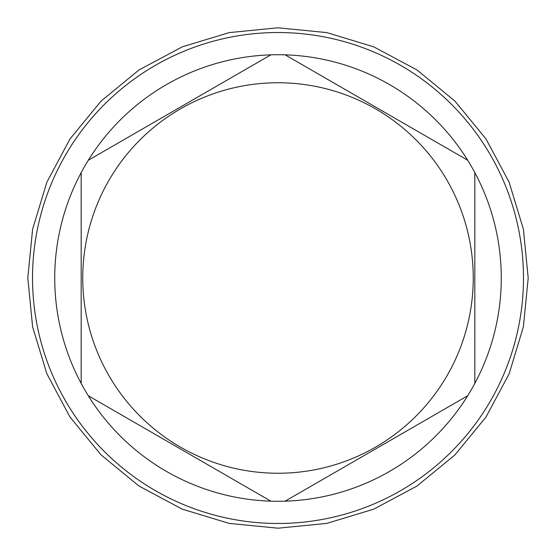 <?xml version="1.0" encoding="UTF-8"?>
<svg xmlns="http://www.w3.org/2000/svg" width="556" height="556" viewBox="0 0 556 556"><rect width="100%" height="100%" fill="white"/><g stroke="black" fill="none" stroke-linecap="round" stroke-linejoin="round"><path stroke-width="0.83" d="M278 523.474A245.474 245.474 0 0 0 523.474 278A245.474 245.474 0 0 0 278 32.526A245.474 245.474 0 0 0 32.526 278A245.474 245.474 0 0 0 278 523.474M88.3 395.747A223.276 223.276 0 0 0 285.124 501.164L467.7 395.747A223.276 223.276 0 0 0 474.824 383.411L474.824 172.589A223.276 223.276 0 0 0 467.7 160.253L285.124 54.842A223.276 223.276 0 0 0 88.3 395.747L270.876 501.164M270.876 54.842L88.3 160.253M278 473.246A195.246 195.246 0 0 0 473.246 278A195.246 195.246 0 0 0 278 82.754A195.246 195.246 0 0 0 82.754 278A195.246 195.246 0 0 0 278 473.246M467.7 160.253A223.276 223.276 0 0 0 285.124 54.842M474.824 383.411A223.276 223.276 0 0 0 474.824 172.589M285.124 501.164A223.276 223.276 0 0 0 467.7 395.747M81.176 172.589L81.176 383.411M27.8 278L32.609 229.19L46.843 182.257L69.966 139L101.074 101.088L138.986 69.973L182.243 46.85L229.176 32.609L277.986 27.8L326.796 32.602L373.729 46.836L416.986 69.959L454.905 101.067L486.027 138.979L509.15 182.243L523.391 229.183L528.2 278L523.391 326.817L509.15 373.757L486.027 417.014L454.912 454.926L416.993 486.041L373.743 509.157L326.803 523.391L277.993 528.2L229.183 523.391L182.25 509.15L138.993 486.034L101.081 454.919L69.966 417L46.843 373.743L32.609 326.81L27.8 278"/></g></svg>
